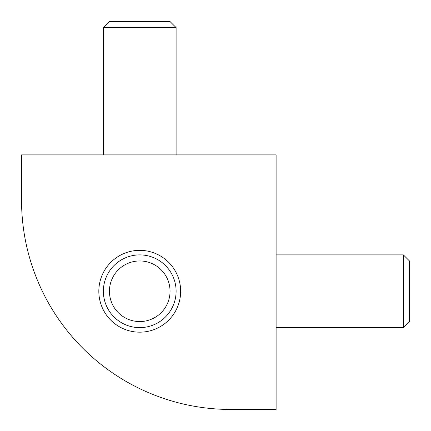 <?xml version="1.0" encoding="UTF-8"?>
<svg xmlns="http://www.w3.org/2000/svg" width="431" height="431" viewBox="0 0 431 431"><rect width="100%" height="100%" fill="white"/><g stroke="black" fill="none" stroke-linecap="round" stroke-linejoin="round"><path stroke-width="0.65" d="M21.55 200.345A209.105 209.105 0 0 0 230.655 409.45L276.109 409.45L276.109 154.891L21.55 154.891L21.55 200.345M139.741 250.352A40.913 40.913 0 0 1 180.648 291.259A40.913 40.913 0 0 1 139.741 332.172A40.913 40.913 0 0 1 98.828 291.259A40.913 40.913 0 0 1 139.741 250.352M176.107 154.891L176.107 27.611L170.046 21.55L109.436 21.55L103.375 27.611L103.375 154.891M176.107 291.259A36.366 36.366 0 0 0 139.741 254.893A36.366 36.366 0 0 0 103.375 291.259A36.366 36.366 0 0 0 139.741 327.625A36.366 36.366 0 0 0 176.107 291.259M109.436 291.259A30.305 30.305 0 0 1 139.741 260.954A30.305 30.305 0 0 1 170.046 291.259A30.305 30.305 0 0 1 139.741 321.564A30.305 30.305 0 0 1 109.436 291.259M276.109 327.625L403.389 327.625L409.45 321.564L409.45 260.954L403.389 254.893L276.109 254.893M403.389 254.893L403.389 327.625M103.375 27.611L176.107 27.611"/></g></svg>
